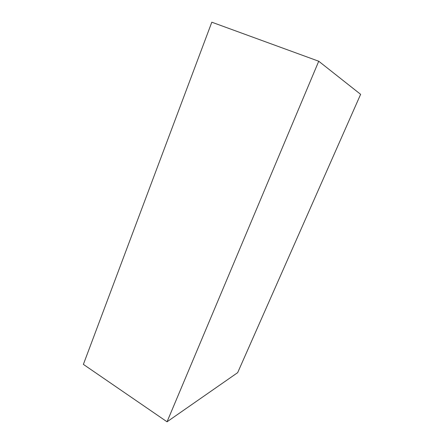 <?xml version="1.0" encoding="UTF-8"?>
<svg xmlns="http://www.w3.org/2000/svg" width="444" height="444" viewBox="0 0 444 444"><rect width="100%" height="100%" fill="white"/><g stroke="black" fill="none" stroke-linecap="round" stroke-linejoin="round"><path stroke-width="0.67" d="M318.736 61.233L211.81 22.2L83.378 364.38L167.044 421.8L237.673 372.638L360.622 94.333L318.736 61.233L167.044 421.8"/></g></svg>
